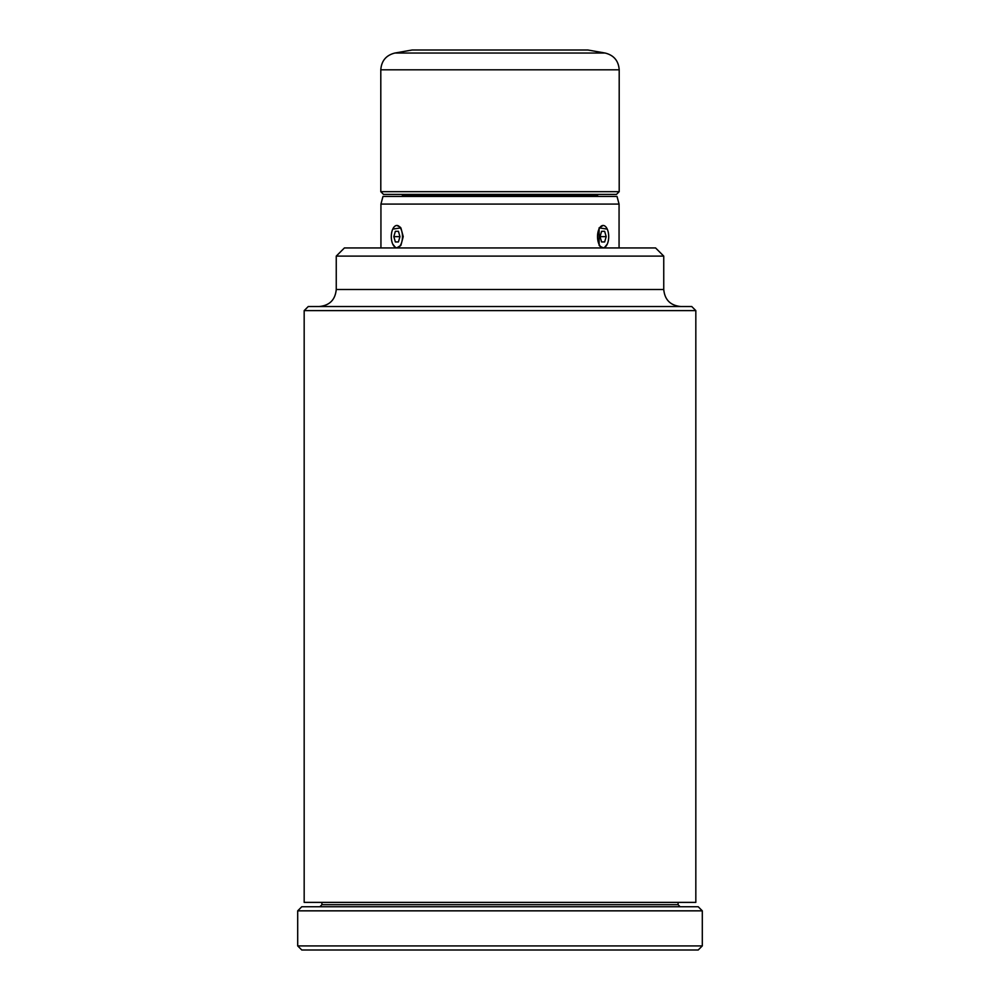<?xml version="1.0" encoding="UTF-8"?>
<svg xmlns="http://www.w3.org/2000/svg" width="1000" height="1000" viewBox="0 0 1000 1000"><rect width="100%" height="100%" fill="white"/><g stroke="black" fill="none" stroke-linecap="round" stroke-linejoin="round"><path stroke-width="1.5" d="M702.3 945.913L698.213 950L301.788 950L297.7 945.913L702.3 945.913L702.3 910.837L297.7 910.837L297.7 945.913M423.9 50L587.863 50L605.125 53.038L394.875 53.038L412.137 50L423.9 50M304.175 310.613L308.263 306.525L691.737 306.525L695.825 310.613L304.175 310.613L304.175 902.387L695.825 902.387L695.825 310.613M336.25 256.112L344.425 247.938L655.575 247.938L663.75 256.112L336.25 256.112L336.25 289.488L663.75 289.488L663.75 256.112M297.7 910.837L301.788 906.75L698.213 906.75L702.3 910.837M601.587 231.312L604.65 231.312L606.188 236.637L604.65 241.95L601.587 241.95L600.05 236.637L601.587 231.312L604.65 231.312M601.587 241.95L604.65 241.95M600.05 236.637L606.188 236.637M395.363 231.312L398.425 231.312L395.363 231.312L393.825 236.637L399.963 236.637L398.425 241.95L395.363 241.95L393.825 236.637M398.425 241.95L395.363 241.95M398.425 231.312L399.963 236.637M608.7 236.637A11.175 5.587 -90 0 1 603.112 247.8A11.175 5.587 -90 0 1 597.525 236.637A11.175 5.587 -90 0 1 603.112 225.463A11.175 5.587 -90 0 1 608.7 236.637M402.475 236.637A11.175 5.587 90 0 1 396.887 247.8A11.175 5.587 90 0 1 391.3 236.637A11.175 5.587 90 0 1 396.887 225.463A11.175 5.587 90 0 1 402.475 236.637M380.938 204.075L382.975 196.45L617.025 196.45L619.062 204.075L380.938 204.075L380.938 247.938M603.112 247.8L599.7 246.1M599.012 228.05L603.112 225.463M392.762 229.112L400.887 227.887L403.225 236.625L400.887 245.375L396.887 247.8M396.887 225.463L400.35 227.225M602.075 247.938L599.125 245.375L599.125 227.887L607.238 229.112M607.25 244.15L604.125 247.938M619.062 204.075L619.062 247.938M395.887 247.938L392.75 244.15M400.887 245.375L397.925 247.938M408.575 194.4L402.362 195.763L597.638 195.763L598.325 196.45M619.2 191.675L616.475 194.4L383.525 194.4L380.8 191.675L619.2 191.675L619.2 69.812L380.8 69.812C381.45 60.825 386.138 55.237 394.875 53.038M321.912 902.387L321.912 904.7L678.088 904.7L678.088 902.387M336.25 289.488C335.25 299.837 329.562 305.512 319.225 306.525M663.75 289.488C664.75 299.837 670.438 305.512 680.775 306.525M321.912 904.7L319.875 906.75M678.088 904.7L680.125 906.75M591.425 194.4L597.638 195.763M402.362 195.763L401.675 196.45M619.2 69.812C618.55 60.825 613.862 55.237 605.125 53.038M380.8 191.675L380.8 69.812"/></g></svg>
